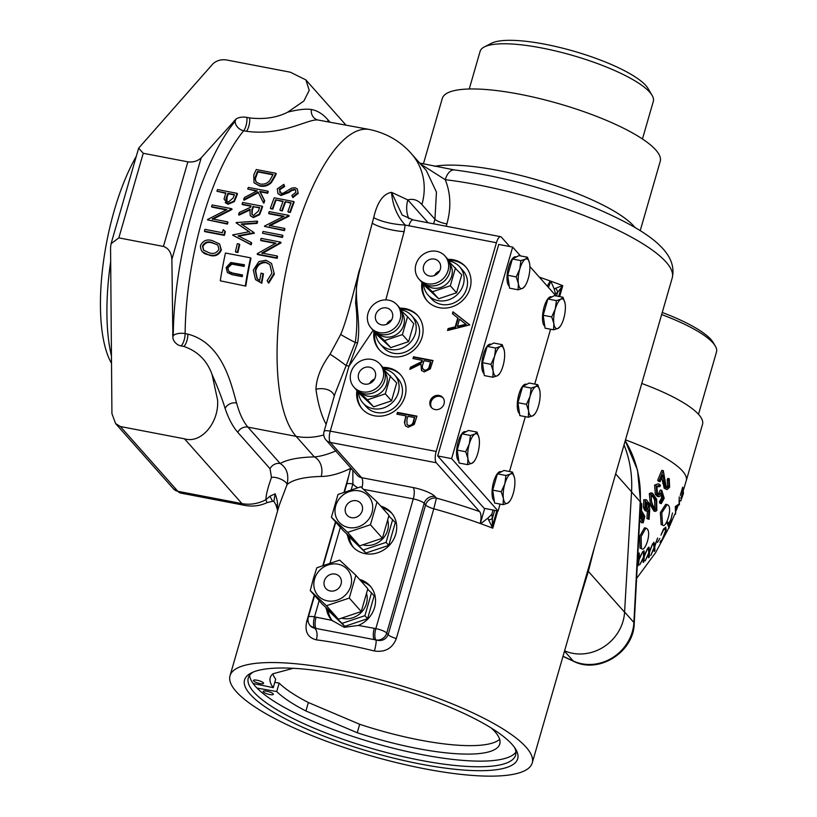 <?xml version="1.0" encoding="UTF-8"?>
<svg xmlns="http://www.w3.org/2000/svg" width="817" height="817" viewBox="0 0 817 817"><rect width="100%" height="100%" fill="white"/><g stroke="black" fill="none" stroke-linecap="round" stroke-linejoin="round"><path stroke-width="1.23" d="M326.136 424.319A149.082 51.481 -79.1 0 1 315.934 389.27A15.125 9.988 172 0 1 325.064 389.015A15.125 9.988 172 0 1 334.286 396.082M526.077 747.157A157.273 37.888 -163.9 0 0 364.127 675.659A157.273 37.888 -163.9 0 0 230.026 675.73A157.273 37.888 -163.9 0 0 236.174 691.539A157.273 37.888 -163.9 0 0 398.124 763.027A157.273 37.888 -163.9 0 0 532.224 762.955A157.273 37.888 -163.9 0 0 526.077 747.157M419.713 163.083L454.344 169.926A15.125 8.221 96.9 0 0 445.245 179.689C450.739 193.22 451.29 207.957 446.889 223.899L446.215 226.248M547.308 286.144L550.219 280.966A157.273 37.888 16.1 0 1 550.76 281.16L554.161 288.84L555.397 288.391A4.534 3.779 44.6 0 1 557.572 292.435L555.478 293.752L554.161 288.84M487.994 518.06L491.865 514.148L492.355 518.366A4.534 2.318 178.3 0 1 488.586 519.857L487.994 518.06L480.753 523.697A157.273 37.888 -163.9 0 0 480.212 523.503C481.468 517.631 481.254 513.648 479.569 511.565L436.278 462.759L330.344 442.436L361.614 477.679L413.188 487.575A9.069 3.135 100.9 0 1 413.279 498.891A9.069 2.185 16.1 0 1 424.176 503.354A9.069 8.231 138.4 0 1 434.981 496.501L436.411 498.115A166.341 40.074 16.1 0 1 479.569 511.565M374.39 650.986C385.134 652.517 392.456 648.371 396.347 638.526A9.069 2.185 16.1 0 1 388.157 634.697L425.606 504.967L424.176 503.354L386.727 633.083A9.069 8.231 138.4 0 1 375.922 639.946L374.37 639.64A9.069 3.135 -79.1 0 1 374.268 628.324L375.83 628.63A9.069 2.185 16.1 0 1 386.727 633.083L388.157 634.697C385.798 639.67 381.753 641.457 376.014 640.048A9.069 1.42 -76.2 0 1 374.39 650.986A157.273 37.888 -163.9 0 0 316.404 639.864C307.713 637.689 304.496 631.51 306.743 621.339L314.3 595.144M350.932 468.253C339.801 473.656 329.884 476.382 321.193 476.454A157.273 37.888 -163.9 0 0 287.063 484.604L279.179 505.427L230.026 675.73M640.211 230.7L660.218 161.368A113.42 27.318 -163.9 0 0 655.785 149.971A113.42 27.318 -163.9 0 0 538.995 98.418A113.42 27.318 -163.9 0 0 442.283 98.469L423.41 163.89M642.458 138.992L653.324 101.328A90.146 21.712 -163.9 0 0 652.109 95.375A90.146 21.712 -163.9 0 0 649.801 92.27A90.146 21.712 -163.9 0 0 567.846 54.096A90.146 21.712 -163.9 0 0 484.318 46.937A90.146 21.712 -163.9 0 0 480.11 51.338L469.244 88.992M484.318 46.937L491.477 43.27A84.09 20.262 16.1 0 1 569.398 49.949A84.09 20.262 16.1 0 1 645.859 85.56A84.09 20.262 16.1 0 1 648.014 88.45L652.109 95.375M439.107 395.448A7.557 6.863 -41.6 0 0 431.029 399.115A7.557 6.863 -41.6 0 0 431.417 407.52A7.557 6.863 -41.6 0 0 435.032 409.552A7.557 6.863 -41.6 0 0 443.11 405.896A7.557 6.863 -41.6 0 0 442.722 397.481A7.557 6.863 -41.6 0 0 439.107 395.448M443.12 397.981A7.557 6.863 -41.6 0 0 439.944 396.408A7.557 6.863 -41.6 0 0 432.07 399.779A7.557 6.863 -41.6 0 0 431.856 407.969M356.917 390.506A25.705 23.315 -41.6 0 0 362.084 408.868A25.705 23.315 -41.6 0 0 374.4 415.782A25.705 23.315 -41.6 0 0 401.841 403.332A25.705 23.315 -41.6 0 0 400.544 374.748A25.705 23.315 -41.6 0 0 388.238 367.834A25.705 23.315 -41.6 0 0 382.775 367.425M400.963 375.228A25.705 23.315 -41.6 0 0 389.086 368.784A25.705 23.315 -41.6 0 0 383.377 368.385M357.754 391.455A25.705 23.315 -41.6 0 0 362.513 409.337M374.002 331.283A25.705 23.315 -41.6 0 0 379.18 349.645A25.705 23.315 -41.6 0 0 391.496 356.549A25.705 23.315 -41.6 0 0 418.937 344.11A25.705 23.315 -41.6 0 0 417.64 315.525A25.705 23.315 -41.6 0 0 405.334 308.612A25.705 23.315 -41.6 0 0 399.87 308.203M418.059 316.005A25.705 23.315 -41.6 0 0 406.172 309.561A25.705 23.315 -41.6 0 0 400.473 309.163M374.85 332.233A25.705 23.315 -41.6 0 0 379.609 350.115M421.94 282.437A25.705 23.315 -41.6 0 0 427.107 300.799A25.705 23.315 -41.6 0 0 439.423 307.713A25.705 23.315 -41.6 0 0 466.875 295.264A25.705 23.315 -41.6 0 0 465.578 266.679A25.705 23.315 -41.6 0 0 453.261 259.765A25.705 23.315 -41.6 0 0 447.798 259.357M465.986 267.159A25.705 23.315 -41.6 0 0 454.109 260.715A25.705 23.315 -41.6 0 0 448.4 260.317M422.777 283.387A25.705 23.315 -41.6 0 0 427.536 301.269M326.443 608.828A25.705 23.315 -41.6 0 0 331.641 620.062A25.705 23.315 -41.6 0 0 331.896 620.358L344.253 627.313L358.357 625.424L374.268 628.324M328.128 610.728A25.705 23.315 -41.6 0 0 332.509 620.991M111.459 355.946A139.125 48.04 -79.1 0 1 110.683 261.583M111.52 363.31A127.023 43.863 -79.1 0 1 114.247 210.541A127.023 43.863 -79.1 0 1 136.286 156.333M347.603 535.503A25.705 23.315 -41.6 0 0 352.801 546.736A25.705 23.315 -41.6 0 0 365.117 553.65A25.705 23.315 -41.6 0 0 392.558 541.201A25.705 23.315 -41.6 0 0 391.261 512.616A25.705 23.315 -41.6 0 0 380.722 506.121M349.298 537.402A25.705 23.315 -41.6 0 0 353.669 547.666M512.136 744.481A142.148 34.243 16.1 0 1 515.782 749.363A142.148 34.243 16.1 0 1 413.382 762.629A142.148 34.243 16.1 0 1 250.114 694.205A142.148 34.243 16.1 0 1 251.187 672.994A142.148 34.243 16.1 0 1 382.897 684.268A142.148 34.243 16.1 0 1 512.136 744.481M253.096 672.115A139.125 33.517 -163.9 0 0 248.276 677.947A139.125 33.517 -163.9 0 0 253.709 691.928A139.125 33.517 -163.9 0 0 396.98 755.174A139.125 33.517 -163.9 0 0 515.609 755.102A139.125 33.517 -163.9 0 0 514.628 747.596M249.604 675.271A139.125 33.517 -163.9 0 0 255.343 686.28A139.125 33.517 -163.9 0 0 392.752 748.086A139.125 33.517 -163.9 0 0 515.905 752.14M414.239 424.462L408.214 427.291L405.477 425.871L404.395 422.399L405.937 415.904L396.929 414.178L397.44 412.401L416.946 416.149L414.239 424.462M405.692 426.096L404.395 422.399M404.813 422.879L405.528 417.313M405.947 417.793L405.937 415.904M406.355 416.374L405.824 416.272M407.928 416.282L406.897 419.734L407.08 424.615L408.714 425.514C411.37 425.443 412.932 423.982 413.392 421.143L414.433 417.538L407.928 416.282M407.305 424.84L409.133 425.994C411.799 425.912 413.351 424.462 413.821 421.623L414.433 417.538M414.862 418.008L414.331 417.906M397.46 414.28L397.859 412.881L416.844 416.517M447.553 330.507L448.104 328.577L455.202 326.861L457.786 317.905L452.404 313.708L452.955 311.777L469.765 324.88L447.553 330.507M448.155 330.354L448.104 328.577M448.533 329.057L455.631 327.331L455.202 326.861M455.631 327.331L458.214 318.385L457.786 317.905M452.853 314.065L452.955 311.777M453.384 312.247L469.734 325.003M465.935 324.257L459.511 319.253L457.479 326.31L465.935 324.257L466.354 324.737L457.898 326.79L457.479 326.31M392.078 513.597A25.705 23.315 -41.6 0 0 382.417 508.021M370.918 586.923A25.705 23.315 -41.6 0 0 361.247 581.347M344.468 491.997L346.684 484.297A9.069 2.185 16.1 0 1 352.873 483.95L351.218 489.679M352.862 470.275L352.873 483.95A18.148 16.463 -41.6 0 0 357.723 487.678M408.878 218.731A30.239 27.431 138.4 0 1 407.836 199.91A99.807 34.467 -79.1 0 1 421.899 204.546A60.489 54.862 138.4 0 0 411.4 153.708C400.432 141.198 386.461 133.12 369.488 129.494L318.262 120.058C308.744 118.23 283.039 136.245 246.458 131.292L243.67 130.751A9.069 3.135 100.9 0 0 246.897 117.403A8.885 4.187 -0.5 0 0 236.164 118.935L201.196 157.834L171.887 259.367L172.898 338.156A8.885 7.21 -138.4 0 0 180.955 345.897L183.743 346.428C197.53 351.085 206.967 360.42 212.042 374.421L217.577 399.973C219.252 422.655 201.064 444.019 184.499 438.821L120.385 426.525L177.851 491.303A9.069 8.231 138.4 0 1 173.5 488.862L180.782 493.1L244.886 505.396A36.295 12.531 -79.1 0 1 241.965 503.599A36.295 32.915 -41.6 0 0 265.893 499.728L269.916 496.215L275.166 493.825C277.106 499.371 277.831 503.129 277.351 505.12L277.77 510.308M315.934 389.27C316.445 378.016 321.142 366.322 330.048 354.2L340.689 334.459C347.787 318.16 354.261 287.615 360.44 267.292L373.696 217.649C377.25 202.218 383.204 193.782 391.537 192.342L402.168 215.055L413.085 219.896L500.658 236.695A9.069 3.135 100.9 0 0 496.419 242.741L436.186 451.444A9.069 3.135 100.9 0 0 436.278 462.759M496.419 242.741L405.161 225.043C397.154 216.178 392.609 205.281 391.537 192.342L407.836 199.91L428.128 222.775M408.837 225.941A9.069 3.135 -79.1 0 1 413.085 219.896M373.696 217.649A28.728 8.262 -171.9 0 0 405.161 225.043L404.119 231.64L385.808 299.88M340.689 334.459A15.125 1.093 -152.1 0 0 355.293 342.466L334.837 394.162L324.073 431.458A9.069 9.069 0 0 0 326.003 439.995L357.264 475.249A9.069 8.231 138.4 0 0 361.614 477.679A9.069 3.135 100.9 0 1 361.992 487.902M357.56 342.956C362.084 318.262 350.748 292.026 360.44 267.292C358.867 273.94 358.336 275.043 356.559 286.971L355.599 303.056C357.346 315.066 357.243 328.199 355.293 342.466A9.069 1.501 -165.6 0 1 357.56 342.956L349.022 366.087A9.069 2.185 -163.9 0 0 346.255 365.71A15.125 0.95 -144.8 0 0 330.048 354.2M314.596 595.47L308.326 617.203A9.069 2.185 16.1 0 1 314.504 616.855A9.069 3.135 -79.1 0 0 314.596 628.181A9.069 8.231 138.4 0 1 310.256 625.74L314.698 628.283A166.341 40.074 16.1 0 1 316.159 628.477L314.698 628.283A9.069 4.718 -82.6 0 1 316.404 639.864M363.565 489.363L413.279 498.891L375.83 628.63A9.069 3.135 -79.1 0 0 375.922 639.946L376.014 640.048A166.341 40.074 16.1 0 0 374.37 639.64L316.159 628.477A9.069 3.135 -79.1 0 1 316.067 617.162L331.896 620.358M242.465 275.37L230.394 272.858L228.791 271.458L232.518 273.041L242.537 274.972A161.807 55.873 100.9 0 0 242.24 276.646L232.14 274.706L227.453 272.602L226.125 267.567L230.772 262.492L244.457 264.779A161.807 55.873 100.9 0 0 244.13 266.424L231.875 264.146L227.861 267.802L228.791 271.458M244.385 265.168L231.201 262.982L226.564 268.058L227.361 272.388M245.366 285.623A161.807 55.873 -79.1 0 1 250.553 257.835L225.461 253.025A161.807 55.873 100.9 0 0 220.273 280.813L245.815 286.134L220.273 280.813M250.553 257.835L250.982 258.325A160.295 55.352 100.9 0 0 245.815 286.134M261.369 282.774L261.818 283.285A160.295 55.352 -79.1 0 1 263.462 274.063L263.023 273.562A161.807 55.873 100.9 0 0 261.369 282.774L255.517 279.639L253.311 270.09L258.877 261.573L266.005 260.255L271.54 263.421L274.338 274.124L271.54 263.421M255.517 279.639L261.818 283.285M273.899 273.634L268.293 282.651L268.732 283.152L274.338 274.124M268.293 282.651L267.159 280.691L271.908 273.184L269.876 264.606L265.678 262.155C260.143 261.971 256.671 264.8 255.282 270.641L257.089 278.658L259.704 280.425A161.807 55.873 -79.1 0 1 261.021 273.184L263.023 273.562M257.314 278.893L255.721 271.132C257.089 265.311 260.552 262.471 266.107 262.635L269.773 264.545M276.718 257.835L277.147 258.325A160.295 55.352 -79.1 0 1 277.576 256.456L277.147 255.976A161.807 55.873 100.9 0 0 276.718 257.835L257.202 254.097A161.807 55.873 -79.1 0 1 257.304 253.668L275.952 243.119L260.623 240.178A161.807 55.873 -79.1 0 1 261.103 238.37L280.619 242.108A161.807 55.873 100.9 0 0 280.517 242.486L261.787 253.035L277.147 255.976M262.216 253.515L280.946 242.966A160.295 55.352 -79.1 0 1 281.038 242.588L280.517 242.486L280.946 242.966M263.013 231.456L282.529 235.204A161.807 55.873 100.9 0 0 282.018 236.981L262.512 233.243A161.807 55.873 -79.1 0 1 263.013 231.456M262.512 233.243L282.447 237.461A160.295 55.352 -79.1 0 1 282.948 235.684L282.416 235.582M269.59 225.931L289.024 216.188A160.295 55.352 -79.1 0 1 289.147 215.831L288.626 215.729M288.605 215.708L269.171 225.451L284.53 228.403A161.807 55.873 100.9 0 0 283.999 230.159L264.483 226.411A161.807 55.873 -79.1 0 1 264.606 226.013L283.959 216.25L268.64 213.308A161.807 55.873 -79.1 0 1 269.212 211.613L288.728 215.351A161.807 55.873 100.9 0 0 288.605 215.708L289.024 216.188M284.53 228.403L284.949 228.883A160.295 55.352 -79.1 0 0 284.418 230.629L283.999 230.159M264.483 226.411L284.418 230.629M288.452 211.695A160.295 55.352 100.9 0 0 288.319 212.073L290.321 212.461A160.295 55.352 -79.1 0 1 294.171 202.034L293.732 201.554A161.807 55.873 100.9 0 0 289.892 211.981L288.319 212.073M287.89 211.593A161.807 55.873 -79.1 0 1 291.107 202.8L285.102 201.656L290.964 203.178M285.102 201.656A161.807 55.873 100.9 0 0 281.885 210.439L282.314 210.919A160.295 55.352 -79.1 0 1 285.531 202.136M280.445 210.163A160.295 55.352 100.9 0 0 280.313 210.541L282.314 210.919M281.885 210.439L280.313 210.541M279.884 210.061A161.807 55.873 -79.1 0 1 283.101 201.268L275.595 199.828L282.958 201.646M275.595 199.828A161.807 55.873 100.9 0 0 272.378 208.621L272.807 209.101A160.295 55.352 -79.1 0 1 276.023 200.318M270.938 208.335A160.295 55.352 100.9 0 0 270.805 208.713L272.807 209.101M272.378 208.621L270.805 208.713M270.376 208.233A161.807 55.873 -79.1 0 1 274.226 197.806L293.732 201.554M297.745 192.935L292.486 197.06L291.883 195.375L295.825 192.373L295.611 189.912L294.457 189.309L291.434 189.983L288.493 191.995L280.466 195.008L277.954 193.66L277.28 188.88L283.856 184.346L284.193 186.021L279.281 189.268L281.15 193.394L283.325 193.118L291.659 188.124L295.06 187.716L297.306 188.901L298.195 193.425L297.306 188.901M292.486 197.06L292.925 197.551L298.195 193.425M294.457 189.309L294.906 189.81L291.883 190.484L288.932 192.495L288.493 191.995M280.466 195.008L280.905 195.498L288.932 192.495M277.964 193.649L280.905 195.498M283.856 184.346L284.643 186.521L279.731 189.769L279.281 189.268M235.97 251.748A160.295 55.352 100.9 0 0 235.888 252.136L237.89 252.524A160.295 55.352 -79.1 0 1 239.749 244.559L239.33 244.079A161.807 55.873 100.9 0 0 237.461 252.034L235.888 252.136M235.459 251.656A161.807 55.873 -79.1 0 1 237.328 243.701L239.33 244.079M238.493 236.246L254.25 233.243A160.295 55.352 -79.1 0 1 254.322 232.988L253.862 232.671M253.832 232.774L238.074 235.776L251.258 242.486A161.807 55.873 100.9 0 0 250.788 244.354L232.671 235.133A161.807 55.873 -79.1 0 1 232.743 234.877L249.297 231.701L236.093 222.816A161.807 55.873 -79.1 0 1 236.164 222.561L257.243 221.111A161.807 55.873 100.9 0 0 256.691 222.918L241.24 224.001L253.903 232.508A161.807 55.873 100.9 0 0 253.832 232.774L254.25 233.243M251.258 242.486L251.677 242.966A160.295 55.352 -79.1 0 0 251.207 244.834L250.788 244.354M232.671 235.133L251.207 244.834M236.093 222.816L249.716 232.181M257.243 221.111L257.672 221.591L257.089 221.632M241.658 224.481L257.12 223.388A160.295 55.352 -79.1 0 1 257.672 221.591M252.136 214.748L252.29 210.183L253.495 206.732L259.449 207.875M253.076 206.252L251.861 209.703L251.912 214.524L253.515 215.412L258.366 211.041A161.807 55.873 -79.1 0 1 259.581 207.498L253.495 206.732M262.165 206.201L262.594 206.681A160.295 55.352 -79.1 0 0 261.287 210.439L259.581 214.697L253.382 217.608L250.247 215.688L249.879 209.336L238.584 214.636A161.807 55.873 -79.1 0 1 239.269 212.502L250.594 207.242A161.807 55.873 -79.1 0 1 251.074 205.864L242.067 204.138A161.807 55.873 -79.1 0 1 242.659 202.453L262.165 206.201A161.807 55.873 100.9 0 0 260.858 209.959L259.152 214.217L252.953 217.138L250.247 215.688M238.584 214.636L239.003 215.116L250.308 209.816M202.422 246.04L203.484 250.114L209.52 252.933C213.707 254.23 216.852 252.984 218.936 249.205L217.873 245.12L211.858 242.486C207.692 241.066 204.546 242.251 202.422 246.04L202.851 246.53C204.914 242.751 208.059 241.556 212.287 242.966L217.169 244.63M203.699 250.349L202.851 246.53M200.431 245.6C202.922 240.617 206.875 238.962 212.287 240.627L219.579 243.966L220.947 249.532C218.537 254.628 214.585 256.395 209.111 254.822C203.433 254.271 200.533 251.197 200.431 245.6M209.111 254.822L209.55 255.312C215.014 256.885 218.956 255.118 221.376 250.012L219.579 243.966M236.164 118.935A9.069 8.231 -41.6 0 0 235.112 121.304A9.069 7.19 39.4 0 0 243.67 130.751A160.295 55.352 100.9 0 0 185.122 333.612L187.91 334.143C223.276 343.303 231.497 385.869 236.603 402.985C239.412 413.504 243.18 421.552 247.908 427.128L280.19 463.515A172.387 41.524 16.1 0 1 314.341 456.897A15.125 11.663 -91.4 0 1 321.193 476.454M270.039 468.713A9.069 8.231 -41.6 0 1 280.19 463.515C286.798 467.702 289.085 474.728 287.063 484.604A9.069 3.299 21.5 0 0 280.966 479.242A9.069 3.299 21.5 0 0 271.469 477.465L270.039 468.713L237.767 432.326C232.753 426.525 228.535 418.57 225.114 408.459C222.265 399.023 217.904 387.677 212.042 374.421M171.887 259.367C171.304 252.433 168.486 248.133 163.431 246.438L187.859 161.837L143.251 153.279L138.645 148.173L212.869 63.9C216.403 60.621 220.845 59.284 226.207 59.896L290.321 72.202L305.875 79.903L309.235 90.35L303.863 101.022L287.747 112.143C277.096 117.638 264.412 119.568 249.685 117.934L246.897 117.403M277.351 505.12L275.962 504.926L273.879 501.26L275.166 493.825M244.886 505.396A36.295 36.295 0 0 0 267.057 502.649L265.893 499.728C266.066 494.714 267.925 487.3 271.469 477.465M269.916 496.215L272.572 501.27L273.879 501.25M163.431 246.438L118.833 237.88L111.081 243.68L110.561 247.602L111.929 413.606L115.585 423.574L120.385 426.525M594.653 546.665L588.363 571.389L574.351 617.029M532.224 762.955L672.238 277.882A157.273 37.888 -163.9 0 0 666.09 262.073A157.273 37.888 -163.9 0 0 445.245 179.689L420.602 164.084M624.035 444.897A121.672 110.366 138.4 0 1 631.551 491.824L624.576 612.219L588.363 571.389A9.069 6.689 16.5 0 1 588.332 568.55M624.576 612.219A42.341 38.409 138.4 0 1 564.598 650.812A42.341 38.409 138.4 0 0 624.596 612.004L633.89 622.483L640.222 501.699A120.977 109.733 -41.6 0 0 625.219 440.782L637.536 470.183L640.579 502.557A9.069 2.849 -177 0 0 640.222 501.699L631.551 491.926M287.747 112.143C298.195 109.509 306.079 108.63 311.4 109.519C317.435 110.591 322.95 114.033 327.954 119.844A9.069 8.231 -41.6 0 0 327.985 121.529M187.859 161.837C193.21 162.45 197.663 161.112 201.196 157.834M226.881 201.421L227.116 197.05L228.351 193.823L234.285 194.957M226.687 196.57C225.369 199.164 225.9 201.002 228.27 202.085L233.182 197.969A161.807 55.873 -79.1 0 1 234.428 194.579L227.923 193.333L226.687 196.57L227.116 197.05M216.913 191.219A161.807 55.873 -79.1 0 1 217.536 189.575L237.042 193.312A161.807 55.873 100.9 0 0 235.704 196.928L233.887 201.115L227.698 203.78L224.042 199.072L225.431 194.272A161.807 55.873 -79.1 0 1 225.921 192.955L216.913 191.219L225.778 193.323M227.698 203.78L228.127 204.26L234.316 201.605L236.133 197.418A160.295 55.352 -79.1 0 1 237.481 193.803L237.042 193.312M211.552 206.65A161.807 55.873 -79.1 0 1 212.114 204.934L231.63 208.672A161.807 55.873 100.9 0 0 231.507 209.04L212.185 218.905L227.545 221.846A161.807 55.873 100.9 0 0 227.034 223.623L207.518 219.875A161.807 55.873 -79.1 0 1 207.63 219.477L226.881 209.591L211.552 206.65M207.518 219.875L227.453 224.093A160.295 55.352 -79.1 0 1 227.963 222.326L227.545 221.846M212.604 219.385L231.936 209.52A160.295 55.352 -79.1 0 1 232.048 209.152L231.528 209.05L231.936 209.52M223.245 229.618L224.93 231.18A161.807 55.873 100.9 0 0 223.95 234.908L204.434 231.17A161.807 55.873 -79.1 0 1 204.914 229.352L222.418 232.712A161.807 55.873 -79.1 0 1 223.245 229.618M256.63 173.388L254.873 178.412L256.007 181.936L260.051 183.978C263.83 184.632 266.985 183.57 269.518 180.792L272.5 175.604A161.807 55.873 -79.1 0 1 273.072 174.399L257.559 171.427A161.807 55.873 100.9 0 0 256.63 173.388L257.089 173.898A160.295 55.352 -79.1 0 1 258.019 171.948L272.878 174.797M256.242 182.181L255.323 178.923L257.089 173.898M254.873 178.412L255.323 178.923M253.791 174.807A161.807 55.873 -79.1 0 1 256.293 169.528L275.799 173.265A161.807 55.873 100.9 0 0 274.165 176.697L270.958 182.048C267.751 185.224 263.881 186.399 259.367 185.571L254.005 182.783L253.791 174.807M254.005 182.783L259.816 186.062C264.31 186.899 268.17 185.735 271.407 182.548L274.614 177.207A160.295 55.352 -79.1 0 1 276.258 173.786L275.799 173.265M247.704 189.023A161.807 55.873 -79.1 0 1 248.348 187.41L267.864 191.147A161.807 55.873 100.9 0 0 267.21 192.761L259.786 191.341L264.279 200.369A161.807 55.873 100.9 0 0 263.411 202.739L258.07 192.056L243.64 199.705A161.807 55.873 -79.1 0 1 244.446 197.489L257.12 190.831L247.704 189.023L256.538 191.127M243.64 199.705L244.069 200.185L258.509 192.546M263.483 202.524L263.84 203.219A160.295 55.352 -79.1 0 1 264.708 200.849L260.214 191.832L267.649 193.261A160.295 55.352 -79.1 0 1 268.303 191.648L267.71 191.525M204.955 231.262A160.295 55.352 100.9 0 0 204.863 231.64L224.369 235.388A160.295 55.352 -79.1 0 1 225.359 231.66L224.91 231.242M212.103 206.752A160.295 55.352 100.9 0 0 211.981 207.13L226.299 209.877M225.216 202.616L228.127 204.26M202.126 251.626L209.55 255.312M242.618 204.25A160.295 55.352 100.9 0 0 242.496 204.618L250.942 206.241M279.833 192.771L279.731 189.769M269.191 213.421A160.295 55.352 100.9 0 0 269.059 213.788L283.376 216.536M257.723 254.199A160.295 55.352 100.9 0 0 257.631 254.577L277.147 258.325M261.154 240.28A160.295 55.352 100.9 0 0 261.052 240.658L275.421 243.405M237.767 432.326A9.069 8.231 -41.6 0 1 247.908 427.128L296.142 436.38L314.341 456.897C320.387 456.458 327.637 454.436 336.073 450.821M373.155 330.313L349.022 366.087L330.252 431.121A9.069 2.185 -163.9 0 0 324.073 431.458M358.357 625.424A25.705 23.315 -41.6 0 0 370.101 585.942A25.705 23.315 -41.6 0 0 359.562 579.447M480.212 523.503A157.273 37.888 -163.9 0 0 433.796 508.797L436.411 498.115A9.069 8.231 138.4 0 0 425.606 504.967A9.069 2.185 -163.9 0 0 433.796 508.797L396.347 638.526M424.207 371.929L421.47 370.458L420.939 363.912L409.838 369.437L410.471 367.252L421.572 361.727L421.981 360.287L412.983 358.551L413.494 356.784L433 360.522L430.304 368.896L424.207 371.929M421.695 370.683L420.939 363.912M410.491 369.11L410.471 367.252M410.89 367.721L421.991 362.197L421.572 361.727M429.425 365.618L430.488 361.911L423.982 360.665L422.92 364.28C421.735 367.088 422.338 369.049 424.717 370.152C427.403 370.019 428.976 368.508 429.425 365.618L429.844 366.087L430.916 362.391L430.488 361.911M423.329 369.478L425.146 370.632C427.832 370.499 429.395 368.978 429.844 366.087M413.514 358.653L413.913 357.264L432.898 360.9M421.991 362.197L422.409 360.757L421.878 360.654M433.633 223.838L434.95 219.252L436.452 192.097L426.3 170.508L411.4 153.708M558.726 296.428L561.514 286.757A4.534 2.145 -119 0 0 561.177 286.093L562.78 285.654L557.572 292.435L556.54 296.009M496.859 510.768L492.345 526.403L492.774 528.191L488.586 519.857M491.865 514.148L493.049 510.033M555.131 294.957L555.478 293.752M561.177 286.093L555.397 288.391M491.732 526.699A4.534 0.572 157.3 0 0 492.345 526.403L492.355 518.366L494.673 510.349M548.473 287.451L550.76 281.16A157.273 37.888 16.1 0 1 562.78 285.654L559.625 296.602M480.325 523.544L484.695 508.429M550.311 281.079L550.219 280.966A157.273 37.888 16.1 0 0 539.343 277.167M500.658 236.695A9.069 3.135 100.9 0 1 501.393 237.144L509.726 246.53M680.255 495.316L682.43 489.128L682.91 491.589L680.796 498.39L682.981 492.191L683.043 494.091L680.806 500.933L683.472 493.366L682.716 487.177L680.255 495.316M663.71 483.531L662.679 483.337M679.427 504.569L679.233 496.91L679.08 504.007L675.322 506.53L675.526 514.189L676.067 507.153L679.427 504.569M661.923 494.959L661.341 494.847M661.341 500.607L660.228 500.392M663.077 498.023L659.901 503.272M670.757 520.511L669.48 525.872L668.888 524.177L670.757 520.511M667.203 523.278L669.062 528.027L672.483 512.953L671.043 519.081L668.684 523.697L667.806 522.124L667.203 523.278L666.069 523.064M667.806 522.124L666.703 521.92M659.973 542.314L661.984 540.65L666.121 529.988L665.814 527.139L663.567 528.926L660.943 535.155L663.496 530.059L665.13 528.538L665.549 530.846L662.24 539.577L660.565 540.936L660.207 542.549M657.532 542.355L659.86 538.403L657.532 542.355M654.151 548.227L654.254 551.465L654.917 550.668L654.754 546.644L657.634 537.964L654.652 545.838L653.947 542.274L653.263 543.06L654.07 547.451L650.781 555.489L654.151 548.227M648.78 553.865L648.616 557.745L649.28 557.133L649.444 552.302L652.681 543.713L649.413 551.332L648.984 547.063L648.3 547.676L648.759 552.915L645.154 560.87L648.78 553.865M643.571 557.071L639.721 564.813L643.541 558.123L643.173 562.443L643.837 561.973L644.256 556.602L647.728 548.238L644.266 555.519L644.072 550.781L643.398 551.25L643.571 557.071M637.423 562.709L638.353 560.973L637.72 565.783L638.363 565.497L639.108 559.512L642.856 551.444L639.19 558.307L639.282 553.027L638.608 553.313L638.445 559.798L637.485 561.657M641.406 548.432L640.007 548.156L639.721 536.289L644.49 527.823L645.89 528.088L641.12 536.544L641.406 548.432C644.654 553.272 652.007 532.531 646.87 528.64L645.89 528.088M662.556 524.882L661.167 524.616L660.35 512.647L665.732 504.293L667.132 504.569L661.75 512.902L662.556 524.882C665.344 529.63 672.718 508.92 668.153 505.12L667.132 504.569M625.475 439.883A96.784 23.315 16.1 0 1 682.471 470.99A96.784 23.315 16.1 0 1 686.249 480.713L702.528 424.309A96.784 23.315 -163.9 0 0 698.749 414.587A96.784 23.315 -163.9 0 0 641.753 383.469M698.504 414.321L716.499 351.964A90.146 21.712 -163.9 0 0 715.284 346.01A90.146 21.712 -163.9 0 0 712.975 342.905A90.146 21.712 -163.9 0 0 661.647 314.576M662.25 312.492A87.123 20.987 16.1 0 1 711.004 339.555A87.123 20.987 16.1 0 1 713.241 342.548L715.284 346.01M646.615 509.052L648.024 509.318L645.593 506.908L645.879 501.832L648.524 504.273L648.024 509.318L647.34 509.553M648.371 518.897L649.086 519.316L649.729 509.512L649.239 503.64L646.4 499.749L645.318 500.055L644.94 507.541C645.818 510.594 646.911 511.759 648.218 511.013L648.861 510.053L648.371 518.897L646.952 518.632L647.37 511.33M649.086 519.316L646.952 518.632M646.778 510.737C645.471 511.483 644.368 510.329 643.469 507.265L643.816 499.769L646.4 499.749M645.879 511.044L648.218 511.013M644.94 507.541L643.469 507.265M645.318 500.055L643.816 499.769M658.962 496.756L661.137 495.255L661.801 493.55L663.149 497.89L660.8 502.271L661.331 503.568L664.201 498.237L661.75 490.312L660.667 493.682L659.002 494.888L657.471 493.397L656.899 486.758L659.779 486.666L660.504 485.41C658.941 483.439 657.481 483.429 656.122 485.369L656.786 494.612L658.962 496.756L657.511 496.481L655.316 494.326L654.611 485.073L657.787 483.94M656.786 494.612L655.316 494.326M656.122 485.369L654.611 485.073M659.033 485.124L658.308 486.381L657.808 485.86M659.779 486.666L658.308 486.381M661.331 503.568L659.911 503.292L659.38 501.995L661.729 497.614L661.055 495.398M658.267 494.489L660.289 490.037L661.75 490.312M660.667 493.682L659.217 493.397M661.647 494.05L662.781 497.972M667.806 478.435L668.592 480.1L668.99 486.146L667.56 485.88L667.203 479.824L667.806 478.435L669.246 478.711L668.633 480.1L667.203 479.824M668.99 486.146L667.091 487.78L666.192 487.075L663.302 470.653L659.166 480.59L660.126 481.693L662.853 474.922L665.641 488.525L666.999 489.587L669.593 487.259L669.246 478.711M666.999 489.587L664.201 488.249L661.811 477.424M665.641 488.525L664.201 488.249M663.843 481.601L662.383 481.315M658.962 480.549L658.635 481.407L657.665 480.304L661.801 470.367L663.302 470.653M660.126 481.693L658.635 481.407M659.166 480.59L657.665 480.304M663.302 480.621L664.813 486.809M666.427 487.371L667.56 485.88M624.658 610.748L624.596 612.004M655.99 500.035L656.408 509.134L655.418 509.614L652.569 504.692L651.251 500.229L651.466 495.408L652.62 494.939L655.99 500.035L654.529 499.759L651.915 495.051M656.408 509.134L654.989 508.858L654.529 499.759M656.674 499.177L652.477 493.182L650.822 493.907L651.966 505.611L655.387 511.371L656.827 510.584L656.674 499.177M650.822 493.907L649.311 493.621L650.975 492.886L652.477 493.182M655.387 511.371L653.968 511.095L650.516 505.335L649.311 493.621M651.966 505.611L650.516 505.335M642.458 520.909L643.091 521.021L641.314 517.712L642.203 513.301L644.164 516.64L642.765 521.062M641.662 520.756L642.724 516.364L641.917 513.75M644.164 516.64L642.724 516.364M640.947 503.047L640.681 518.009L643.183 522.829L644.848 516.395L642.101 511.605L641.468 512.198L641.774 503.854L640.559 502.976M639.66 519.99L641.314 522.594L643.183 522.829M640.681 518.009L639.782 517.835M646.564 509.042L647.054 503.987L645.9 501.812M648.524 504.273L647.054 503.987M335.746 505.723A19.659 17.831 138.4 0 1 359.153 490.864A19.659 17.831 138.4 0 1 371.98 512.668A19.659 17.831 138.4 0 1 348.573 527.527A19.659 17.831 138.4 0 1 335.746 505.723M370.448 524.739L377.025 501.944L360.797 486.799L338.003 494.459L331.416 517.253L347.644 532.398L370.448 524.739L382.407 538.219L359.603 545.879L343.375 530.733L331.416 517.253M345.499 507.592A9.069 8.231 -41.6 0 0 347.072 515.221A9.069 8.231 -41.6 0 0 355.569 517.437A9.069 8.231 -41.6 0 0 362.227 510.799A9.069 8.231 -41.6 0 0 360.654 503.17A9.069 8.231 -41.6 0 0 352.158 500.954A9.069 8.231 -41.6 0 0 345.499 507.592M347.644 532.398L359.603 545.879M377.025 501.944L388.984 515.425L382.407 538.219M387.758 520.388A19.659 17.831 138.4 0 1 387.615 530.294A19.659 17.831 138.4 0 1 363.054 544.888M392.66 519.571L386.073 542.365L388.739 545.368L395.316 522.574L388.851 515.987M386.073 542.365L363.279 550.015L365.934 553.017L388.739 545.368M363.279 550.015L347.051 534.88L365.934 553.017M347.051 534.88L347.184 534.318M350.82 585.993A19.659 17.831 138.4 0 1 327.413 600.852A19.659 17.831 138.4 0 1 314.576 579.049A19.659 17.831 138.4 0 1 337.993 564.19A19.659 17.831 138.4 0 1 350.82 585.993M313.299 578.906L310.256 590.579L326.473 605.724L349.278 598.064L355.865 575.27L339.637 560.125L316.833 567.784L313.299 578.906M341.057 584.124A9.069 8.231 -41.6 0 0 339.484 576.496A9.069 8.231 -41.6 0 0 330.997 574.28A9.069 8.231 -41.6 0 0 324.339 580.918A9.069 8.231 -41.6 0 0 325.912 588.546A9.069 8.231 -41.6 0 0 334.398 590.762A9.069 8.231 -41.6 0 0 341.057 584.124M355.865 575.27L367.824 588.751L361.237 611.545L338.432 619.204L322.215 604.059L310.256 590.579M326.473 605.724L338.432 619.204M349.278 598.064L361.237 611.545M366.598 593.714A19.659 17.831 138.4 0 1 366.455 603.62A19.659 17.831 138.4 0 1 341.894 618.214M342.109 623.34L325.891 608.205L344.774 626.343L367.579 618.694L374.155 595.899L371.49 592.897L364.913 615.691L342.109 623.34L344.774 626.343M367.691 589.312L371.49 592.897M364.913 615.691L367.579 618.694M426.239 284.867A15.88 14.4 -41.6 0 0 444.509 285.633A15.88 14.4 -41.6 0 0 451.862 268.282A15.88 14.4 -41.6 0 0 449.861 263.911M449.166 261.859L461.728 274.869L456.55 292.772L438.637 298.787L425.892 286.89L419.672 279.874M448.196 262.094A17.392 15.778 -41.6 0 0 444.989 256.007A17.392 15.778 -41.6 0 0 424.585 253.515A17.392 15.778 -41.6 0 0 415.751 272.99A17.392 15.778 -41.6 0 0 418.968 279.087A17.392 15.778 -41.6 0 0 439.362 281.569A17.392 15.778 -41.6 0 0 448.196 262.094M418.968 279.087L420.653 280.987A17.392 15.778 -41.6 0 0 441.057 283.479A17.392 15.778 -41.6 0 0 449.891 264.003A17.392 15.778 -41.6 0 0 446.674 257.906L444.989 256.007M423.512 270.386A9.069 8.231 -41.6 0 0 425.187 273.562A9.069 8.231 -41.6 0 0 435.829 274.859A9.069 8.231 -41.6 0 0 440.445 264.698A9.069 8.231 -41.6 0 0 438.76 261.522A9.069 8.231 -41.6 0 0 428.118 260.225A9.069 8.231 -41.6 0 0 423.512 270.386M423.533 284.234A21.171 19.2 -41.6 0 0 424.064 287.513A21.171 19.2 -41.6 0 0 427.965 294.927A21.171 19.2 -41.6 0 0 452.802 297.95A21.171 19.2 -41.6 0 0 463.556 274.246A21.171 19.2 -41.6 0 0 459.644 266.832A21.171 19.2 -41.6 0 0 448.778 261.011M427.965 294.927L431.345 298.736A21.171 19.2 -41.6 0 0 456.182 301.769A21.171 19.2 -41.6 0 0 466.936 278.066A21.171 19.2 -41.6 0 0 463.025 270.641L459.644 266.832M455.498 267.853L450.33 285.756L456.55 292.772M450.33 285.756L432.418 291.771L438.637 298.787M432.418 291.771L423.737 283.601M439.566 271.019A9.069 8.231 -41.6 0 0 434.521 275.492M257.038 680.224A5.29 1.277 -163.9 0 0 253.433 680.418A5.29 1.277 -163.9 0 0 259.99 683.553A5.29 1.277 -163.9 0 0 263.595 683.359A5.29 1.277 -163.9 0 0 257.038 680.224M491.211 727.988A120.824 29.106 16.1 0 1 499.779 743.97A120.824 29.106 16.1 0 1 417.446 748.515A120.824 29.106 16.1 0 1 357.243 732.737L359.684 724.271L308.366 702.518A118.108 28.452 16.1 0 1 279.159 683.094L274.798 682.318M499.657 739.354A120.824 29.106 16.1 0 1 419.887 740.059A120.824 29.106 16.1 0 1 359.684 724.271M266.781 691.202A5.29 1.277 -163.9 0 0 263.176 691.407A5.29 1.277 -163.9 0 0 269.743 694.542A5.29 1.277 -163.9 0 0 273.348 694.338A5.29 1.277 -163.9 0 0 266.781 691.202M253.096 683.492L273.256 687.659A118.108 28.452 16.1 0 1 270.223 677.712A118.108 28.452 16.1 0 1 272.919 673.78L293.262 668.306M273.256 687.659L275.697 679.203A118.108 28.452 16.1 0 1 272.807 673.872M357.243 732.737L305.915 710.974A118.108 28.452 16.1 0 1 276.718 691.55L257.018 688.067M253.74 684.36L253.944 683.666M276.718 691.55L279.159 683.094M305.915 710.974L308.366 702.518M555.968 295.907L529.876 266.495M520.48 255.895L512.668 247.091L451.617 458.613L498.094 511.003L500.096 504.089M509.491 471.521L525.331 416.66M534.726 384.092L550.566 329.231M498.094 511.003L484.164 508.327L437.687 455.937L451.617 458.613M512.668 247.091L498.738 244.426L437.687 455.937M553.875 323.593L553.569 329.813L558.103 328.363A15.125 5.219 -79.1 0 1 553.875 323.593L551.7 316.904L555.294 309A15.125 5.219 100.9 0 0 553.875 323.593M556.397 300.625L555.294 309A15.125 5.219 -79.1 0 1 560.932 299.175L556.397 300.625L547.88 298.991L554.457 295.611L562.974 297.245L560.932 299.175A15.125 5.219 -79.1 0 1 564.976 302.954A15.125 5.219 -79.1 0 1 565.15 303.934A15.125 5.219 -79.1 0 1 563.74 318.528A15.125 5.219 -79.1 0 1 558.103 328.363L560.145 326.432M564.976 302.954L562.974 297.245M551.7 316.904L543.182 315.27L545.062 328.179L553.569 329.813M543.182 315.27L547.88 298.991M544.765 326.157A15.125 5.219 -79.1 0 1 544.142 306.865A15.125 5.219 -79.1 0 1 551.209 296.775L551.924 296.918M518.387 283.591L518.08 289.8L522.614 288.35A15.125 5.219 -79.1 0 1 518.387 283.591L516.201 276.902L519.796 268.997A15.125 5.219 100.9 0 0 518.387 283.591M520.899 260.613L519.796 268.997A15.125 5.219 -79.1 0 1 525.433 259.163L520.899 260.613L512.392 258.979L518.969 255.609L527.476 257.232L525.433 259.163A15.125 5.219 -79.1 0 1 529.487 262.941A15.125 5.219 -79.1 0 1 529.661 263.932A15.125 5.219 -79.1 0 1 528.252 278.526A15.125 5.219 -79.1 0 1 525.096 285.827A15.125 5.219 -79.1 0 1 522.614 288.35L524.657 286.42M529.487 262.941L527.476 257.232M516.201 276.902L507.694 275.268L509.563 288.166L518.08 289.8M507.694 275.268L512.392 258.979M509.277 286.144A15.125 5.219 -79.1 0 1 508.644 266.853A15.125 5.219 -79.1 0 1 515.721 256.773L516.436 256.906M528.64 411.022L528.333 417.242L532.868 415.792A15.125 5.219 -79.1 0 1 528.64 411.022L526.465 404.333L530.059 396.429A15.125 5.219 100.9 0 0 528.64 411.022M531.162 388.055L530.059 396.429A15.125 5.219 -79.1 0 1 535.697 386.604L531.162 388.055L522.645 386.421L529.222 383.04L537.739 384.674L535.697 386.604A15.125 5.219 -79.1 0 1 539.741 390.373A15.125 5.219 -79.1 0 1 539.914 391.363A15.125 5.219 -79.1 0 1 538.505 405.957A15.125 5.219 -79.1 0 1 535.349 413.269A15.125 5.219 -79.1 0 1 532.868 415.792L534.91 413.862M539.741 390.373L537.739 384.674M526.465 404.333L517.947 402.699L519.826 415.608L528.333 417.242M517.947 402.699L522.645 386.421M519.53 413.576A15.125 5.219 -79.1 0 1 518.907 394.294A15.125 5.219 -79.1 0 1 525.974 384.204L526.689 384.337M493.151 371.02L492.845 377.229L497.379 375.779A15.125 5.219 -79.1 0 1 493.151 371.02L490.966 364.321L494.561 356.426A15.125 5.219 100.9 0 0 493.151 371.02M495.674 348.042L494.561 356.426A15.125 5.219 -79.1 0 1 500.198 346.592L495.674 348.042L487.157 346.408L493.734 343.028L502.241 344.662L500.198 346.592A15.125 5.219 -79.1 0 1 504.252 350.37A15.125 5.219 -79.1 0 1 504.426 351.351A15.125 5.219 -79.1 0 1 503.017 365.945A15.125 5.219 -79.1 0 1 499.861 373.257A15.125 5.219 -79.1 0 1 497.379 375.779L499.422 373.849M504.252 350.37L502.241 344.662M490.966 364.321L482.459 362.687L484.338 375.595L492.845 377.229M482.459 362.687L487.157 346.408M484.042 373.573A15.125 5.219 -79.1 0 1 483.409 354.282A15.125 5.219 -79.1 0 1 490.486 344.192L491.201 344.335M503.405 498.452L503.098 504.661L507.633 503.211A15.125 5.219 -79.1 0 1 503.405 498.452L501.23 491.763L504.824 483.858A15.125 5.219 100.9 0 0 503.405 498.452M505.927 475.474L504.824 483.858A15.125 5.219 -79.1 0 1 510.462 474.023L505.927 475.474L497.41 473.84L503.987 470.469L512.504 472.103L510.462 474.023A15.125 5.219 -79.1 0 1 514.506 477.802A15.125 5.219 -79.1 0 1 514.679 478.793A15.125 5.219 -79.1 0 1 513.27 493.386A15.125 5.219 -79.1 0 1 510.114 500.688A15.125 5.219 -79.1 0 1 507.633 503.211L509.675 501.281M514.506 477.802L512.504 472.103M501.23 491.763L492.712 490.129L494.591 503.027L503.098 504.661M492.712 490.129L497.41 473.84M494.295 501.005A15.125 5.219 -79.1 0 1 493.672 481.713A15.125 5.219 -79.1 0 1 500.75 471.634L501.454 471.766M467.916 458.439L467.61 464.659L472.144 463.208A15.125 5.219 -79.1 0 1 467.916 458.439L465.731 451.75L469.326 443.845A15.125 5.219 100.9 0 0 467.916 458.439M470.439 435.471L469.326 443.845A15.125 5.219 -79.1 0 1 474.963 434.021L470.439 435.471L461.922 433.837L468.498 430.457L477.005 432.091L474.963 434.021A15.125 5.219 -79.1 0 1 479.017 437.789A15.125 5.219 -79.1 0 1 479.191 438.78A15.125 5.219 -79.1 0 1 477.782 453.374A15.125 5.219 -79.1 0 1 474.626 460.686A15.125 5.219 -79.1 0 1 472.144 463.208L474.187 461.278M479.017 437.789L477.005 432.091M465.731 451.75L457.224 450.116L459.103 463.025L467.61 464.659M457.224 450.116L461.922 433.837M458.807 461.002A15.125 5.219 -79.1 0 1 458.184 441.711A15.125 5.219 -79.1 0 1 465.251 431.621L465.966 431.754M378.312 333.714A15.88 14.4 -41.6 0 0 384.848 336.91A15.88 14.4 -41.6 0 0 401.331 329.915A15.88 14.4 -41.6 0 0 401.933 312.758M401.239 310.705L407.571 316.69L402.403 334.602L384.48 340.618L375.81 332.448M388.729 300.176A17.392 15.778 -41.6 0 0 370.162 308.591A17.392 15.778 -41.6 0 0 371.041 327.923A17.392 15.778 -41.6 0 0 379.364 332.601A17.392 15.778 -41.6 0 0 397.93 324.186A17.392 15.778 -41.6 0 0 397.052 304.843A17.392 15.778 -41.6 0 0 388.729 300.176M371.041 327.923L372.726 329.833A17.392 15.778 -41.6 0 0 381.059 334.51A17.392 15.778 -41.6 0 0 399.625 326.085A17.392 15.778 -41.6 0 0 398.747 306.753L397.052 304.843M381.6 324.849A9.069 8.231 -41.6 0 0 391.292 320.458A9.069 8.231 -41.6 0 0 390.832 310.368A9.069 8.231 -41.6 0 0 386.492 307.927A9.069 8.231 -41.6 0 0 376.8 312.319A9.069 8.231 -41.6 0 0 377.26 322.409A9.069 8.231 -41.6 0 0 381.6 324.849M375.606 333.081A21.171 19.2 -41.6 0 0 380.038 343.773A21.171 19.2 -41.6 0 0 390.179 349.462A21.171 19.2 -41.6 0 0 412.779 339.218A21.171 19.2 -41.6 0 0 411.717 315.679A21.171 19.2 -41.6 0 0 401.576 309.98A21.171 19.2 -41.6 0 0 400.841 309.857M380.038 343.773L383.418 347.582A21.171 19.2 -41.6 0 0 393.559 353.271A21.171 19.2 -41.6 0 0 416.159 343.028A21.171 19.2 -41.6 0 0 415.097 319.488L411.717 315.679M371.735 328.72L377.965 335.736L390.71 347.633L408.623 341.618L413.79 323.706L407.571 316.69M402.403 334.602L408.623 341.618M384.48 340.618L390.71 347.633M391.639 319.866A9.069 8.231 -41.6 0 0 386.594 324.339M361.216 392.936A15.88 14.4 -41.6 0 0 382.56 391.159A15.88 14.4 -41.6 0 0 384.838 371.98M390.475 375.922L385.307 393.825L391.527 400.841L396.694 382.938L384.143 369.927M378.496 386.38A17.392 15.778 -41.6 0 0 379.966 364.076A17.392 15.778 -41.6 0 0 355.415 364.842A17.392 15.778 -41.6 0 0 353.945 387.156A17.392 15.778 -41.6 0 0 378.496 386.38M353.945 387.156L355.63 389.055A17.392 15.778 -41.6 0 0 380.181 388.289A17.392 15.778 -41.6 0 0 381.651 365.975L379.966 364.076M360.93 369.989A9.069 8.231 -41.6 0 0 360.164 381.631A9.069 8.231 -41.6 0 0 372.971 381.233A9.069 8.231 -41.6 0 0 373.737 369.59A9.069 8.231 -41.6 0 0 360.93 369.989M374.543 379.088A9.069 8.231 -41.6 0 0 371.071 381.427A9.069 8.231 -41.6 0 0 369.498 383.561M358.51 392.303A21.171 19.2 -41.6 0 0 362.942 402.995A21.171 19.2 -41.6 0 0 392.834 402.056A21.171 19.2 -41.6 0 0 394.621 374.901A21.171 19.2 -41.6 0 0 383.755 369.08M362.942 402.995L366.322 406.805A21.171 19.2 -41.6 0 0 396.214 405.875A21.171 19.2 -41.6 0 0 398.002 378.71L394.621 374.901M354.639 387.942L360.869 394.958L373.614 406.856L391.527 400.841M385.307 393.825L367.395 399.84L373.614 406.856M367.395 399.84L358.714 391.67M497.757 510.942L492.774 528.191A157.273 37.888 -163.9 0 0 480.753 523.697M322.868 565.476L335.47 521.818M344.028 492.151L348.726 475.892M434.491 166.321A113.42 27.318 16.1 0 1 541.579 181.211A113.42 27.318 16.1 0 1 633.808 226.115A113.42 27.318 16.1 0 1 634.983 227.524M434.981 496.501A18.148 4.371 -163.9 0 0 413.188 487.575M340.352 527.322L330.048 563.005M319.181 600.648L314.504 616.855L316.067 617.162M346.684 484.297L350.187 470.03A9.069 2.185 16.1 0 1 351.984 469.285M372.419 223.317A28.728 8.007 -170.3 0 0 404.119 231.64M308.121 621.4A9.069 2.185 16.1 0 1 306.743 621.339M180.955 345.897A9.069 3.135 -79.1 0 0 185.122 333.612A9.069 3.983 0.5 0 0 173.245 335.644A169.364 58.487 -79.1 0 1 235.112 121.304L234.377 120.487M249.685 117.934A9.069 3.135 -79.1 0 1 246.458 131.292M172.51 334.817L173.245 335.644A9.069 8.231 -41.6 0 0 172.898 338.156M187.91 334.143A9.069 3.135 -79.1 0 1 183.743 346.428M236.603 402.985A9.069 7.087 -16.5 0 0 225.114 408.459M180.782 493.1A36.295 12.531 100.9 0 1 177.851 491.303L241.965 503.599L184.499 438.821M615.661 473.911L631.551 491.824M327.954 119.844L329.741 121.866M143.251 153.279L118.833 237.88M311.4 109.519A9.069 8.497 -90.5 0 0 318.262 120.058M274.165 176.697L274.614 177.207M323.767 434.94A60.489 54.862 -41.6 0 1 296.142 436.38A160.295 55.352 -79.1 0 1 289.289 256.201A160.295 55.352 -79.1 0 1 369.488 129.494M436.186 451.444L330.252 431.121A9.069 3.135 100.9 0 0 330.344 442.436A9.069 8.231 138.4 0 1 326.003 439.995M421.899 204.546L434.95 219.252A9.069 2.185 -163.9 0 0 446.889 223.899M564.496 651.159L573.217 660.994A42.341 38.409 -41.6 0 0 633.89 622.483A9.069 2.849 -177 0 1 634.247 623.351C633.89 652.017 598.881 674.25 573.697 661.361A9.069 3.554 -65.1 0 1 573.217 660.994L563.025 656.265M640.671 512.3L640.068 512.188M335.756 522.145L323.297 565.323M277.668 510.676L275.962 504.926M267.057 502.649L272.572 501.27M115.585 423.574L173.5 488.862M305.875 79.903L345.846 124.95M138.645 148.173L111.081 243.68M350.789 467.947L350.187 470.03M308.326 617.203A9.069 9.069 0 0 0 310.256 625.74M454.344 169.926C500.341 175.941 546.502 188.278 592.815 206.956C647.35 230.241 678.192 251.687 672.238 277.882M573.697 661.361L562.984 656.388M640.579 502.557L634.247 623.351M636.606 578.416L655.643 552.598L668.786 527.976M669.756 525.872L674.822 514.046M676.21 510.533L677.936 505.989M679.611 501.383L679.836 500.739M683.369 490.241L686.249 480.713M525.096 285.827L524.412 286.869M535.349 413.269L534.665 414.301M499.861 373.257L499.177 374.298M510.114 500.688L509.43 501.73M474.626 460.686L473.942 461.717"/></g></svg>

